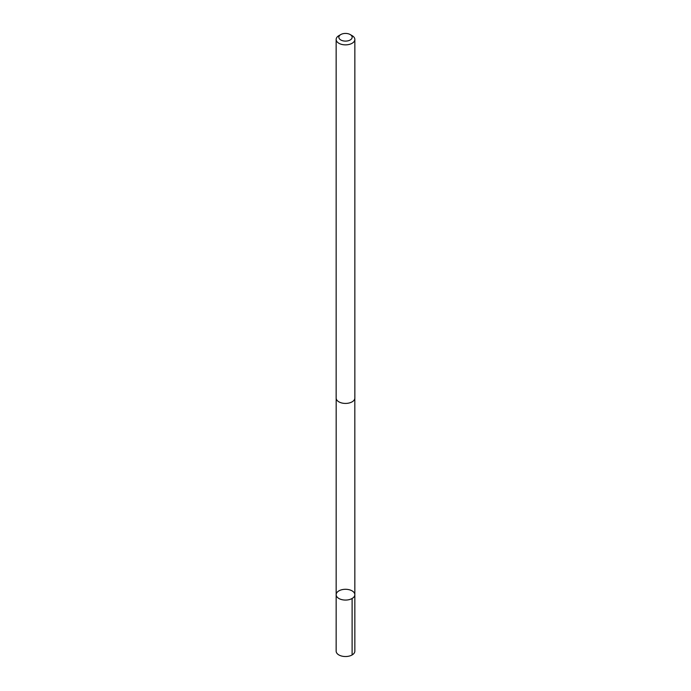 <?xml version="1.0" encoding="UTF-8"?>
<svg xmlns="http://www.w3.org/2000/svg" width="691" height="691" viewBox="0 0 691 691"><rect width="100%" height="100%" fill="white"/><g stroke="black" fill="none" stroke-linecap="round" stroke-linejoin="round"><path stroke-width="1.04" d="M354.293 592.869A9.337 5.39 180 0 1 354.837 594.683A9.337 5.39 180 0 1 345.5 600.073A9.337 5.39 180 0 1 336.163 594.683A9.337 5.39 180 0 1 343.911 589.371A9.337 5.39 180 0 1 354.293 592.869M336.154 651.138A9.346 5.398 0 0 0 336.698 652.952A9.346 5.398 0 0 0 347.098 656.45A9.346 5.398 0 0 0 354.846 651.138L354.837 594.683A9.337 5.39 180 0 1 345.5 600.073A9.337 5.39 180 0 1 336.163 594.683L336.154 651.138M340.801 34.55L338.892 35.647A9.346 5.398 0 0 0 336.154 39.465L336.154 398.025A9.346 5.398 0 0 0 336.698 399.847A9.346 5.398 0 0 0 347.098 403.345A9.346 5.398 0 0 0 354.846 398.025L354.846 39.465A9.346 5.398 0 0 0 352.108 35.647L350.199 34.55A6.642 3.835 0 0 0 340.801 34.55A6.642 3.835 0 0 0 339.238 38.558A6.642 3.835 0 0 0 349.05 40.51A6.642 3.835 0 0 0 350.199 34.55M336.154 39.465A9.346 5.398 0 0 0 336.698 41.279A9.346 5.398 0 0 0 347.098 44.785A9.346 5.398 0 0 0 354.846 39.465M352.108 598.501L352.108 654.947M336.18 398.379L336.163 594.683M354.82 398.379L354.837 594.683"/></g></svg>
